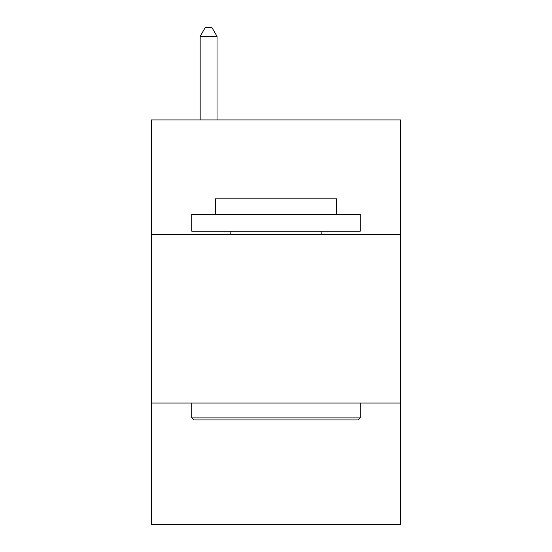<?xml version="1.0" encoding="UTF-8"?>
<svg xmlns="http://www.w3.org/2000/svg" width="552" height="552" viewBox="0 0 552 552"><rect width="100%" height="100%" fill="white"/><g stroke="black" fill="none" stroke-linecap="round" stroke-linejoin="round"><path stroke-width="0.83" d="M400.704 234.545L400.704 119.95L151.296 119.95L151.296 234.545L400.704 234.545L400.704 524.4L151.296 524.4L151.296 234.545M400.704 403.063L151.296 403.063M193.759 419.92L191.737 417.892L360.263 417.892L358.241 419.92L193.759 419.92M360.263 214.321L360.263 231.171L191.737 231.171L191.737 214.321L360.263 214.321M215.335 214.321L215.335 198.817L336.665 198.817L336.665 214.321M360.263 403.063L360.263 417.892M191.737 403.063L191.737 417.892M321.837 231.171L321.837 234.545M230.163 231.171L230.163 234.545M217.019 119.95L217.019 36.363L200.162 36.363L200.162 119.95M200.162 36.363L205.22 27.6L211.961 27.6L217.019 36.363"/></g></svg>
